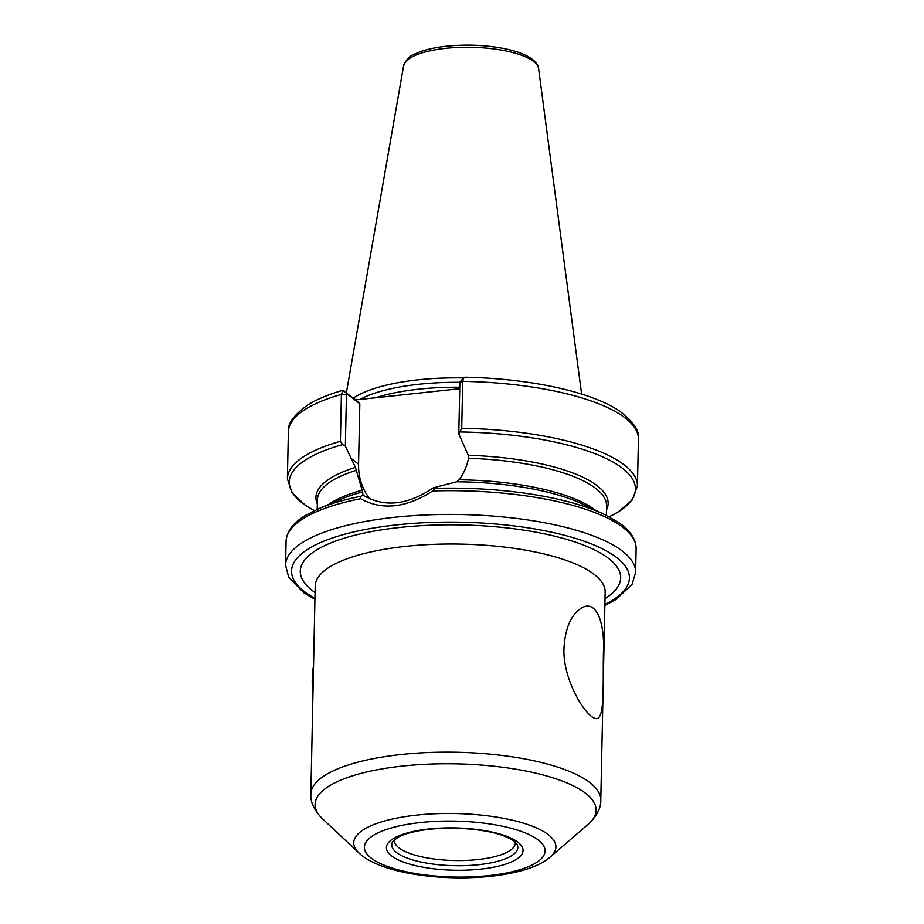<?xml version="1.0" encoding="UTF-8"?>
<svg xmlns="http://www.w3.org/2000/svg" width="924" height="924" viewBox="0 0 924 924"><rect width="100%" height="100%" fill="white"/><g stroke="black" fill="none" stroke-linecap="round" stroke-linejoin="round"><path stroke-width="1.39" d="M563.998 648.036C565.176 628.539 570.766 615.361 580.78 608.477C595.795 598.567 604.388 621.251 603.522 649.41C602.587 684.395 605.486 722.268 594.998 718.318C584.476 715.326 562.381 678.158 563.998 648.036M515.199 842.007A60.418 18.711 1.2 0 1 515.292 843.115A60.418 18.711 1.2 0 1 466.32 860.429A60.418 18.711 1.2 0 1 398.96 847.862A60.418 18.711 1.2 0 1 394.479 840.586A60.418 18.711 1.2 0 1 394.606 839.477M362.889 494.987L362.658 491.903L355.417 467.405L345.357 446.165L346.431 394.848L347.205 393.971L359.829 403.788L355.694 399.896L459.736 388.715M359.829 403.788L358.558 464.206A61.273 53.8 -52.1 0 0 370.108 499.11M363.398 495.322L360.418 496.35L360.568 498.717C382.086 510.614 406.11 508.038 432.651 490.967L434.615 488.369L433.321 487.803C407.588 505.197 384.28 507.692 363.398 495.322M355.694 399.896L342.735 390.344C328.494 394.433 316.828 399.318 307.75 404.978C293.636 415.199 287.179 424.185 288.369 431.924L287.387 478.817A175.063 54.204 -178.8 0 1 340.413 441.302L342.596 444.64L345.357 446.165M347.205 393.971L343.07 390.309L341.395 394.409L340.413 441.302M460.637 381.774L459.863 382.651L458.789 433.968L461.723 428.262L462.705 381.369L463.825 377.731L464.945 377.211M433.321 487.803L456.733 481.785L459.205 479.775C463.906 473.134 467.013 465.962 468.514 458.269L468.283 455.278L458.789 433.968M463.663 377.916A120.836 37.41 -178.8 0 0 353.361 398.094M459.898 382.328A118.549 36.706 -178.8 0 0 359.852 399.457M313.536 665.892A40.725 14.865 83.9 0 0 312.959 693.393M605.012 598.66A160.222 49.607 -178.8 0 0 461.526 524.924A160.222 49.607 -178.8 0 0 315.072 592.584M315.211 585.955A144.999 44.895 1.2 0 1 461.122 544.109A144.999 44.895 1.2 0 1 605.151 592.03L600.785 800.172A144.999 44.895 -178.8 0 0 401.028 754.527A144.999 44.895 -178.8 0 0 310.857 794.097L315.211 585.955M604.885 604.423A168.977 52.322 -178.8 0 0 589.004 543A168.977 52.322 -178.8 0 0 396.627 524.867A168.977 52.322 -178.8 0 0 314.957 598.348M516.782 843.82A63.051 19.519 1.2 0 1 454.389 865.707A63.051 19.519 1.2 0 1 392.954 841.221L398.498 836.994C405.428 833.436 415.823 830.861 429.683 829.267C458.72 826.137 490.656 830.295 505.162 836.428L511.238 839.258L516.782 843.82M428.909 829.001A68.33 21.16 -178.8 0 0 412.866 865.014A68.33 21.16 -178.8 0 0 522.418 853.233A68.33 21.16 -178.8 0 0 428.909 829.001M420.593 822.533A90.356 27.974 1.2 0 1 544.236 854.573A90.356 27.974 1.2 0 1 399.376 870.142A90.356 27.974 1.2 0 1 420.593 822.533M416.608 815.13A101.12 31.312 -178.8 0 0 359.02 853.037C391.337 884.06 516.608 886.682 550.196 857.033A101.12 31.312 -178.8 0 0 524.52 823.48A101.12 31.312 -178.8 0 0 416.608 815.13M359.02 853.037L322.453 818.756A140.54 43.509 1.2 0 1 402.494 766.077A140.54 43.509 1.2 0 1 552.483 777.685A140.54 43.509 1.2 0 1 588.161 824.324C596.812 816.192 601.016 808.142 600.785 800.172M360.418 496.35A173.158 53.615 -178.8 0 0 319.184 508.489L341.637 498.948A146.142 45.253 -178.8 0 1 362.658 491.903M360.568 498.717A175.063 54.204 -178.8 0 0 286.082 541.325C286.683 531.416 293.139 522.788 305.451 515.442L319.184 508.489M346.431 394.848L341.395 394.409A175.063 54.204 -178.8 0 0 288.369 431.924M464.864 377.211C529.706 378.47 591.834 391.764 619.958 411.365C633.829 422.268 639.974 431.566 638.415 439.258A175.063 54.204 -178.8 0 0 462.705 381.369L459.863 382.651M638.415 439.258L637.433 486.151A175.063 54.204 -178.8 0 0 461.723 428.262M459.771 387.248A118.549 36.706 -178.8 0 0 418.838 389.177A118.549 36.706 -178.8 0 0 375.652 397.759M362.012 490.228A144.618 44.779 -178.8 0 0 328.517 504.527M356.237 470.339A144.618 44.779 -178.8 0 0 317.394 499.861L317.198 509.355M342.596 444.64A173.158 53.615 -178.8 0 0 314.368 510.649M637.433 486.151L632.143 500.057L618.11 512.012L609.147 516.828A173.158 53.615 -178.8 0 0 613.293 462.231A173.158 53.615 -178.8 0 0 460.395 431.97M355.417 467.405A146.142 45.253 -178.8 0 0 317.313 503.869M434.615 488.369A173.158 53.615 -178.8 0 1 604.423 514.46L582.386 503.984A146.142 45.253 -178.8 0 0 456.733 481.785M604.423 514.46L617.902 522.025C629.856 529.856 635.931 538.738 636.128 548.66A175.063 54.204 -178.8 0 0 432.651 490.967M636.128 548.66L635.631 572.406A175.063 54.204 -178.8 0 0 394.456 517.29A175.063 54.204 -178.8 0 0 285.585 565.072L288.646 577.154L303.823 592.815L314.934 599.364M343.763 390.633L347.898 394.513M606.49 509.933A146.142 45.253 -178.8 0 0 468.283 455.278M358.558 464.206L350.912 458.258M538.6 68.63A67.579 20.929 -178.8 0 0 445.553 48.36A67.579 20.929 -178.8 0 0 403.615 65.812C406.41 59.171 410.279 55.186 415.223 53.858C423.088 50.162 433.529 47.609 446.558 46.2C466.701 44.202 486.151 45.045 504.897 48.729C514.114 50.635 521.656 53.13 527.512 56.214C534.684 60.314 538.392 64.461 538.6 68.63L581.612 394.063M606.375 515.407L606.571 505.913A144.618 44.779 -178.8 0 0 468.514 458.269M595.275 510.117A144.618 44.779 -178.8 0 0 459.205 479.775M550.196 857.033L588.161 824.324M322.453 818.756C314.16 810.267 310.291 802.055 310.857 794.097M314.368 510.66L305.613 505.463L292.1 492.942L287.387 478.817M286.082 541.325L285.585 565.072M463.825 377.731L460.117 381.785M403.615 65.812L346.396 392.677M604.862 605.439L616.169 599.41L632.074 584.314L635.631 572.406"/></g></svg>
